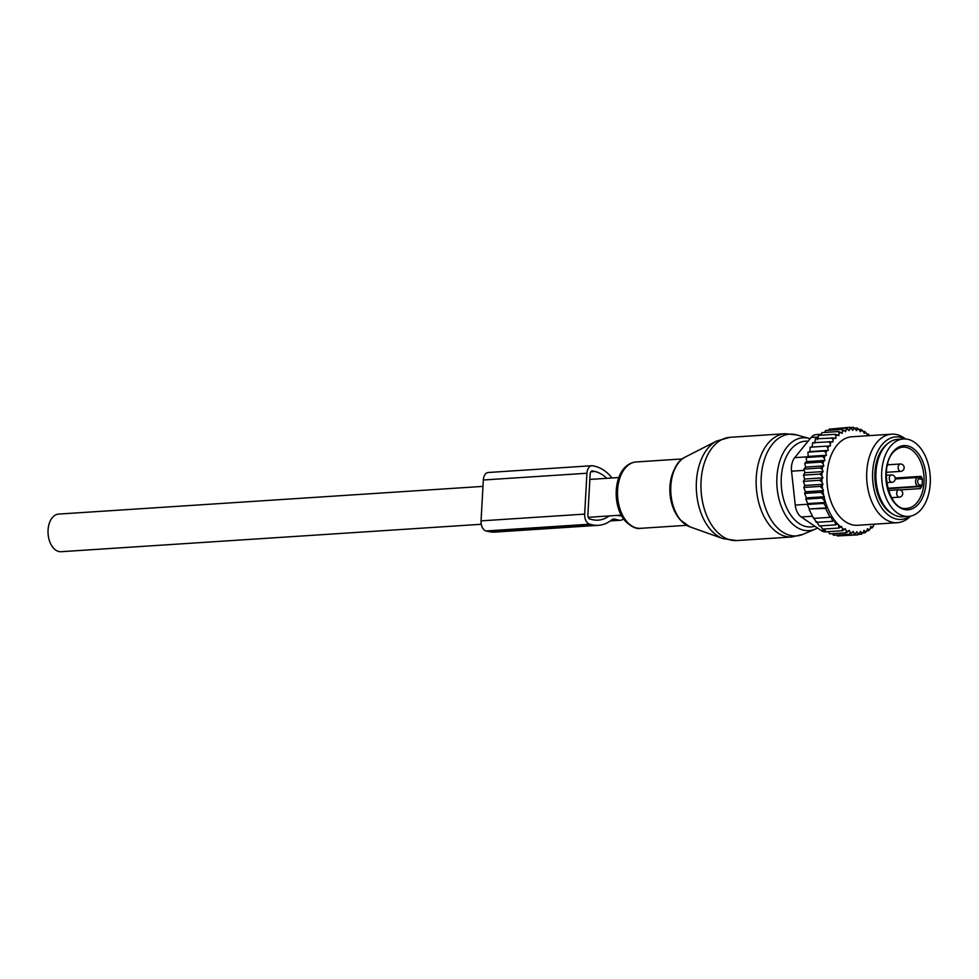 <?xml version="1.0" encoding="UTF-8"?>
<svg xmlns="http://www.w3.org/2000/svg" width="979" height="979" viewBox="0 0 979 979"><rect width="100%" height="100%" fill="white"/><g stroke="black" fill="none" stroke-linecap="round" stroke-linejoin="round"><path stroke-width="1.47" d="M900.031 489.928L920.382 488.594L921.937 486.025A30.679 19.176 86.3 0 0 922.34 478.878L921.068 476.332L895.234 478.009M901.206 439.277A38.805 24.267 -93.7 0 1 903.458 438.959A38.805 24.267 -93.7 0 1 930.05 474.289A38.805 24.267 -93.7 0 1 910.764 516.092A38.805 24.267 -93.7 0 1 908.512 516.398A38.805 24.267 -93.7 0 1 881.92 481.068A38.805 24.267 -93.7 0 1 901.206 439.277M908.512 516.398L902.76 516.777A38.805 24.267 -93.7 0 1 876.156 481.448A38.805 24.267 -93.7 0 1 895.455 439.657A38.805 24.267 -93.7 0 1 897.706 439.338L903.458 438.959M863.282 431.36A52.474 32.809 86.3 0 0 861.373 430.454L861.128 429.426L863.282 431.36L864.322 433.428L864.812 431.482L868.116 435.704L868.3 434.138L869.646 435.606M873.696 524.23L873.549 525.858A52.474 32.809 86.3 0 1 872.154 527.179L870.698 526.421L870.319 528.684A52.474 32.809 86.3 0 1 868.826 529.725L867.431 528.709L866.88 530.875A52.474 32.809 86.3 0 1 865.314 531.634L863.992 530.373L863.282 532.405A52.474 32.809 86.3 0 1 861.655 532.857L860.431 531.377L859.574 533.249A52.474 32.809 86.3 0 1 857.91 533.408L856.784 531.719L855.793 533.408A52.474 32.809 86.3 0 1 854.129 533.261L853.125 531.389L852.011 532.87A52.474 32.809 86.3 0 1 850.2 532.368L849.172 530.312L848.132 531.597A52.474 32.809 86.3 0 1 846.223 530.679L845.183 528.623L844.375 529.615A52.474 32.809 86.3 0 1 842.748 528.513A52.474 32.809 86.3 0 1 842.332 528.207L841.389 526.335L840.839 527.02A52.474 32.809 86.3 0 1 838.489 524.866L837.547 523.887A52.474 32.809 86.3 0 1 824.11 497.051L823.731 495.386A52.474 32.809 86.3 0 1 822.947 491.299L823.498 490.614L822.568 488.741A52.474 32.809 86.3 0 1 822.176 485.29L822.996 484.299L821.956 482.231A52.474 32.809 86.3 0 1 821.846 479.098L822.886 477.825L821.858 475.77A52.474 32.809 86.3 0 1 821.981 472.894L823.155 471.56L822.238 469.577A52.474 32.809 86.3 0 1 822.544 466.995L823.828 465.894L823.045 463.777A52.474 32.809 86.3 0 1 823.535 461.293L824.893 460.436L824.269 458.209A52.474 32.809 86.3 0 1 824.942 455.835L826.374 455.247L825.909 452.934A52.474 32.809 86.3 0 1 826.741 450.719L828.21 450.401L827.916 448.039A52.474 32.809 86.3 0 1 828.919 446.008L830.412 445.959L830.29 443.573A52.474 32.809 86.3 0 1 831.44 441.762L832.933 441.982L832.982 439.608A52.474 32.809 86.3 0 1 834.255 438.029L835.748 438.519L835.956 436.193A52.474 32.809 86.3 0 1 837.363 434.872L838.807 435.631L839.187 433.367A52.474 32.809 86.3 0 1 840.68 432.326L842.075 433.342L842.625 431.176A52.474 32.809 86.3 0 1 844.204 430.417L845.526 431.678L846.223 429.646A52.474 32.809 86.3 0 1 847.851 429.181L849.087 430.662L849.943 428.802A52.474 32.809 86.3 0 1 851.595 428.643L852.721 430.332L853.712 428.643A52.474 32.809 86.3 0 1 855.389 428.79L856.392 430.662L857.506 429.181A52.474 32.809 86.3 0 1 859.305 429.683L860.333 431.739L861.373 430.454M869.376 435.631A52.474 32.809 86.3 0 0 868.679 435.019M867.186 433.844A52.474 32.809 86.3 0 0 866.758 433.526A52.474 32.809 86.3 0 0 865.13 432.424M891.588 434.174L851.865 436.769A44.349 27.73 86.3 0 0 827.182 472.319A44.349 27.73 86.3 0 0 844.608 521.158A44.349 27.73 86.3 0 0 857.641 525.282L897.364 522.688A44.349 27.73 -93.7 0 1 884.318 518.564A44.349 27.73 -93.7 0 1 866.904 469.724A44.349 27.73 -93.7 0 1 891.588 434.174A44.349 27.73 -93.7 0 1 904.62 438.298A44.349 27.73 -93.7 0 1 904.706 438.359A44.349 27.73 -93.7 0 1 904.804 438.433M859.305 429.683L857.286 428.007L857.506 429.181M854.581 428.19L857.286 428.007M849.858 427.529L853.394 427.297L855.389 428.79M853.712 428.643L853.394 427.297M832.774 428.863L849.503 427.309L851.595 428.643M849.943 428.802L849.503 427.309M828.613 430.307L829.25 429.096L845.672 428.019L847.851 429.181M846.223 429.646L845.672 428.019M824.722 432.437L825.53 430.515L841.94 429.438L844.204 430.417M842.625 431.176L841.94 429.438M821.1 435.214L821.956 432.62L838.367 431.543L840.68 432.326M839.187 433.367L838.367 431.543M817.514 439.718L818.579 435.374L834.989 434.309L837.363 434.872M835.956 436.193L834.989 434.309M814.699 443.169L815.446 438.763L834.255 438.029M832.982 439.608L831.869 437.686M812.178 447.146L812.619 442.716L831.44 441.762M830.29 443.573L829.029 441.651M824.11 497.051L822.213 498.054L825.578 502.435L807.724 503.61L805.803 499.119L806.402 497.883L804.603 493.404L805.411 491.801L803.783 487.456L804.824 485.474L803.38 481.362L804.665 479.012L803.416 475.17L804.922 472.747L803.906 469.076L805.595 467.081L804.824 463.153L806.672 461.623L806.182 457.487L808.14 456.434L807.944 452.139L809.988 451.588L810.098 447.195L828.919 446.008M827.916 448.039L826.521 446.13M826.741 450.719L824.367 451.074L825.909 452.934M824.942 455.835L822.593 456.41L824.269 458.209M823.535 461.293L821.246 462.088L823.045 463.777M822.544 466.995L820.316 467.999L822.238 469.577M821.981 472.894L819.827 474.093L821.858 475.77M821.846 479.098L819.79 480.285L821.956 482.231M822.568 488.741L820.194 486.392L822.176 485.29M823.731 495.386L821.014 492.339L822.947 491.299M837.547 523.887L835.65 524.879L834.536 520.338L832.701 521.293L831.122 516.765L830.033 517.316L825.566 508.395L826.655 507.832L823.731 503.39L825.578 502.435M816.694 521.501L819.227 525.956L835.65 524.879M838.489 524.866L838.905 528.06L840.839 527.02M820.524 525.87L822.495 529.137L838.905 528.06M842.332 528.207L842.393 530.716L844.375 529.615M824.232 529.015L825.982 531.781L842.393 530.716M846.223 530.679L846.076 532.772L848.132 531.597M828.21 531.646L829.666 533.849L846.076 532.772M850.2 532.368L849.919 534.191L852.011 532.87M832.419 533.665L833.508 535.256L849.919 534.191M836.715 535.048L837.4 535.966L853.81 534.901L854.129 533.261M855.793 533.408L853.81 534.901M841.071 535.733L857.702 534.889L857.91 533.408M859.574 533.249L857.702 534.889M858.277 534.387L861.532 534.179L861.655 532.857M863.282 532.405L861.532 534.179M862.78 532.919L865.265 532.76L865.314 531.634M866.88 530.875L865.265 532.76M866.904 530.777L868.838 530.655L868.826 529.725M870.319 528.684L868.838 530.655M870.429 528.011L872.216 527.889L872.154 527.179M873.549 525.858L872.216 527.889M873.66 524.622L875.25 524.022M807.724 503.61L807.32 504.466L823.731 503.39M826.655 507.832L809.388 508.958L825.566 508.395M809.144 509.472L813.622 518.393L830.033 517.316M813.855 517.891L816.29 522.358L832.701 521.293M828.246 531.695L825.456 531.878A14.783 9.239 86.3 0 1 821.32 530.642L801.201 516.961A14.783 9.239 -93.7 0 1 795.242 505.066L791.546 471.18A14.783 9.239 -93.7 0 1 794.715 457.658L811.138 437.466A14.783 9.239 -93.7 0 1 816.131 434.603L821.405 434.26M887.525 443.793A37.691 23.569 86.3 0 0 874.896 477.85A37.691 23.569 86.3 0 0 889.874 512.286A37.691 23.569 86.3 0 0 892.089 513.681M905.049 438.935A41.363 25.858 86.3 0 0 873.831 462.945A41.363 25.858 86.3 0 0 889.042 515.603A41.363 25.858 86.3 0 0 910.091 516.214M910.568 516.129L909.834 516.826A44.349 27.73 -93.7 0 1 897.364 522.688M809.388 508.958L807.32 504.466M805.803 499.119L822.213 498.054M859.158 429.548L861.128 429.426M863.392 431.58L864.812 431.482M867.357 434.199L868.3 434.138M806.402 497.883L824.391 496.708M804.603 493.404L821.014 492.339M805.411 491.801L823.498 490.614M803.783 487.456L820.194 486.392M804.824 485.474L822.996 484.299M803.38 481.362L819.79 480.285M804.665 479.012L822.886 477.825M803.416 475.17L819.827 474.093M804.922 472.747L823.155 471.56M803.906 469.076L820.316 467.999M805.595 467.081L823.828 465.894M804.824 463.153L821.246 462.088M806.672 461.623L824.893 460.436M806.182 457.487L822.593 456.41M808.14 456.434L826.374 455.247M807.944 452.139L824.367 451.074M809.988 451.588L828.21 450.401M598.463 525.319L494.848 532.087A53.588 33.506 -93.7 0 1 488.411 531.511L486.098 530.961A8.872 5.544 -93.7 0 1 481.044 520.865L584.659 514.11A8.872 5.544 -93.7 0 0 589.713 524.193L592.014 524.756A53.588 33.506 -93.7 0 0 598.463 525.319A53.588 33.506 -93.7 0 0 611.814 519.776A7.391 4.626 -93.7 0 1 613.649 519.005A7.391 4.626 -93.7 0 1 614.543 519.078L618.961 520.143L610.627 520.693M623.55 518.846A11.821 7.391 -93.7 0 1 620.38 520.277A11.821 7.391 -93.7 0 1 618.961 520.143M584.659 514.11L586.935 473.236A8.872 5.544 -93.7 0 1 591.903 465.723A8.872 5.544 -93.7 0 1 592.968 465.82L595.281 466.371A53.588 33.506 -93.7 0 1 612.022 477.972M606.796 478.315A48.412 30.276 -93.7 0 0 594.999 471.486L591.805 470.985M609.171 515.933A48.412 30.276 -93.7 0 1 598.12 520.155A48.412 30.276 -93.7 0 1 592.307 519.641L589.994 519.09A3.696 2.313 -93.7 0 1 587.889 514.881L590.166 474.02A3.696 2.313 -93.7 0 1 592.246 470.887A3.696 2.313 -93.7 0 1 592.687 470.923M621.42 515.431A7.391 4.626 -93.7 0 1 620.086 515.847A7.391 4.626 -93.7 0 1 619.205 515.774L617.614 515.382M481.044 520.865L483.332 480.004A8.872 5.544 -93.7 0 1 488.288 472.49L591.903 465.723M481.276 524.279L61.065 551.703A18.846 11.785 -93.7 0 1 48.95 539.123A18.846 11.785 -93.7 0 1 52.242 517.732A18.846 11.785 -93.7 0 1 58.605 514.085L482.977 486.392M723.016 538.634A50.651 31.671 -93.7 0 1 710.436 529.529A50.651 31.671 -93.7 0 1 696.473 480.554A50.651 31.671 -93.7 0 1 716.652 441.027L730.028 437.319A51.74 32.344 -93.7 0 0 701.882 473.42A51.74 32.344 -93.7 0 0 715.392 530.043A51.74 32.344 -93.7 0 0 736.759 540.567L723.016 538.634L689.852 526.824L680.442 520.057C665.255 503.916 667.996 464.536 685.3 457.034A36.223 22.639 86.3 0 0 670.872 485.303A36.223 22.639 86.3 0 0 680.858 520.314A36.223 22.639 86.3 0 0 689.852 526.824M803.123 534.289A50.981 31.879 -93.7 0 1 775.319 525.552A50.981 31.879 -93.7 0 1 763.02 464.597A50.981 31.879 -93.7 0 1 796.649 434.921L809.266 438.445A46.527 29.089 -93.7 0 0 778.574 465.539A46.527 29.089 -93.7 0 0 789.808 521.171A46.527 29.089 -93.7 0 0 815.189 529.149L803.123 534.289L791.962 536.969A51.74 32.344 -93.7 0 1 770.583 526.433A51.74 32.344 -93.7 0 1 757.073 469.81A51.74 32.344 -93.7 0 1 785.219 433.709L730.028 437.319M677.554 516.141A33.262 20.792 -93.7 0 1 674.494 469.235M686.646 525.319L640.535 528.33A33.262 20.792 -93.7 0 1 626.793 521.562A33.262 20.792 -93.7 0 1 618.116 485.156A33.262 20.792 -93.7 0 1 636.203 461.953L682.314 458.943M814.809 526.225A42.966 26.861 -93.7 0 1 793.186 518.197A42.966 26.861 -93.7 0 1 782.331 469.112A42.966 26.861 -93.7 0 1 808.067 441.235M887.757 488.252L918.106 486.269A1.481 1.138 -76.5 0 0 919.342 484.74A2.961 1.848 86.3 0 1 917.653 481.374A2.961 1.848 86.3 0 1 919.66 478.902A1.481 1.138 103.5 0 0 918.865 477.532L918.057 477.471A4.43 2.778 86.3 0 0 915.573 481.644A4.43 2.778 86.3 0 0 918.106 486.269L919.575 486.624A1.481 1.138 -76.5 0 0 920.811 485.094L919.342 484.74M919.66 478.902L921.129 479.245A1.481 1.138 -76.5 0 0 920.333 477.887L918.865 477.532A1.481 1.138 103.5 0 0 918.596 477.507A4.43 2.778 86.3 0 0 918.057 477.471L895.271 478.951M887.867 488.692L919.575 486.624A1.481 0.93 86.3 0 1 920.382 488.594M921.068 476.332A1.481 0.93 -93.7 0 1 920.284 477.874M921.129 479.245A2.961 1.848 86.3 0 0 922.34 478.878M921.937 486.025A2.961 1.848 86.3 0 0 920.811 485.094M901.304 447.342A30.679 19.176 -93.7 0 1 902.834 447.146A30.679 19.176 -93.7 0 1 923.858 475.084A30.679 19.176 -93.7 0 1 908.61 508.113A30.679 19.176 -93.7 0 1 906.835 508.37C887.207 512.555 875.336 454.709 901.194 447.379L902.834 447.146M902.026 445.861A32.148 20.106 -93.7 0 1 925.767 473.383A32.148 20.106 -93.7 0 1 909.944 509.508A32.148 20.106 -93.7 0 1 886.203 481.974A32.148 20.106 -93.7 0 1 902.026 445.861M896.911 494.75A3.696 2.313 86.3 0 0 899.273 497.173A3.696 3.696 0 0 0 902.614 492.535A3.696 3.696 0 0 0 898.795 489.794A3.696 2.313 86.3 0 0 896.911 494.75M898.355 468.941A3.696 2.313 86.3 0 0 900.717 471.376A3.696 3.696 0 0 0 904.045 466.726A3.696 3.696 0 0 0 900.239 463.997A3.696 2.313 86.3 0 0 898.355 468.941M889.47 479.881A3.696 2.313 86.3 0 0 891.832 482.304A3.696 3.696 0 0 0 895.161 477.666A3.696 3.696 0 0 0 891.355 474.937A3.696 2.313 86.3 0 0 889.47 479.881M821.32 530.642L825.101 530.398M801.201 516.961L812.484 516.227M794.715 457.658L807.381 456.838M811.138 437.466L818.175 437.001M795.242 505.066L807.406 504.283M791.546 471.18L804.261 470.361M614.543 519.078L612.781 519.2M592.014 524.756L488.411 531.511M589.713 524.193L486.098 530.961M594.999 471.486L590.875 471.756M483.332 480.004L586.935 473.236M685.3 457.034L716.652 441.027M785.219 433.709L796.649 434.921M640.535 528.33C636.264 529.211 631.174 526.775 625.263 521.036C610.321 504.577 613.711 464.119 636.203 461.953M815.189 529.149L817.465 528.024M809.266 438.445L810.122 438.702M791.962 536.969L736.759 540.567M891.526 497.675L899.273 497.173M888.406 490.479L898.795 489.794M887.17 465.882A3.696 3.696 0 0 0 887.818 463.312M886.264 472.319L900.717 471.376M887.684 464.817L900.239 463.997M886.631 482.647L891.832 482.304M886.142 475.268L891.355 474.937M905.538 438.971L904.706 438.359M620.38 520.277L610.296 520.926M618.814 477.532L589.872 479.416M621.273 515.15L588.269 517.304"/></g></svg>
